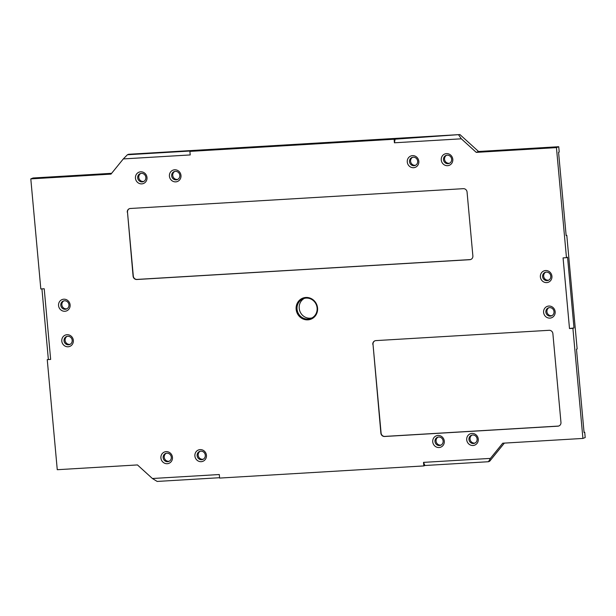 <?xml version="1.0" encoding="UTF-8"?>
<svg xmlns="http://www.w3.org/2000/svg" width="616" height="616" viewBox="0 0 616 616"><rect width="100%" height="100%" fill="white"/><g stroke="black" fill="none" stroke-linecap="round" stroke-linejoin="round"><path stroke-width="0.92" d="M304.35 298.375A10.564 9.995 -111.3 0 0 299.222 308.323A10.564 9.995 -111.3 0 0 311.981 317.925M545.853 312.112A4.297 4.066 68.7 0 1 553.715 310.387A4.297 4.066 68.7 0 1 551.489 315.869A4.297 4.066 68.7 0 1 545.853 312.112M543.605 312.42A6.091 5.76 -111.3 0 0 552.752 317.132A6.091 5.76 -111.3 0 0 551.797 306.683A6.091 5.76 -111.3 0 0 543.605 312.42M123.308 158.92L127.435 154.747L190.975 150.966L189.89 151.39L190.213 154.939L123.308 158.92L110.988 174.112L30.8 178.879L33.079 177.993L111.635 173.319M50.651 359.421L47.247 359.629L50.651 359.421L44.213 288.758L40.818 288.958L30.8 178.879M219.589 477.716L157.165 481.435L152.391 478.509L137.46 464.934L57.265 469.708L47.247 359.629M152.391 478.509L219.296 474.528L219.619 478.078L423.831 465.927L423.508 462.377L490.413 458.396L502.725 443.204L582.921 438.43L585.2 437.545L584.715 432.216L584.06 432.471L576.484 349.203L577.138 348.949L566.797 235.312L566.143 235.566L558.566 152.298L559.22 152.044L558.735 146.716L556.448 147.609L566.466 257.688L567.559 257.265L573.989 327.928L572.903 328.351L582.921 438.43M572.903 328.351L569.5 328.551L563.07 257.888L566.466 257.688M556.448 147.609L476.26 152.375L461.33 138.808L394.425 142.789L394.101 139.239L459.921 134.565L478.54 151.49L558.735 146.716M189.89 151.39L394.101 139.239M540.378 276.915A6.091 5.76 -111.3 0 0 549.518 281.627A6.091 5.76 -111.3 0 0 548.563 271.171A6.091 5.76 -111.3 0 0 540.378 276.915M418.826 161.33A6.091 5.76 -111.3 0 0 409.686 156.618A6.091 5.76 -111.3 0 0 410.641 167.075A6.091 5.76 -111.3 0 0 418.826 161.33M147.001 177.5A6.091 5.76 -111.3 0 0 137.861 172.788A6.091 5.76 -111.3 0 0 138.808 183.245A6.091 5.76 -111.3 0 0 147.001 177.5M61.793 341.087A6.091 5.76 -111.3 0 0 70.932 345.799A6.091 5.76 -111.3 0 0 69.978 335.343A6.091 5.76 -111.3 0 0 61.793 341.087M206.445 455.301A6.091 5.76 -111.3 0 0 197.305 450.589A6.091 5.76 -111.3 0 0 198.252 461.038A6.091 5.76 -111.3 0 0 206.445 455.301M478.27 439.123A6.091 5.76 -111.3 0 0 469.13 434.411A6.091 5.76 -111.3 0 0 470.085 444.868A6.091 5.76 -111.3 0 0 478.27 439.123M127.273 212.235A3.581 3.388 68.7 0 1 130.346 208.485L463.34 188.673A3.581 3.388 68.7 0 1 467.059 192.023L472.872 255.94A3.581 3.388 68.7 0 1 469.8 259.69L136.806 279.502A3.581 3.388 68.7 0 1 133.087 276.153L127.489 212.15A3.581 3.388 68.7 0 1 129.476 208.655M372.796 344.367A3.581 3.388 68.7 0 1 375.875 340.61L549.164 330.299A3.581 3.388 68.7 0 1 552.883 333.649L560.96 422.422A3.581 3.388 68.7 0 1 557.888 426.18L384.6 436.49A3.581 3.388 68.7 0 1 380.873 433.14L373.011 344.282A3.581 3.388 68.7 0 1 375.005 340.787M317.563 308.023A11.28 10.665 -111.3 0 0 300.623 299.291A11.28 10.665 -111.3 0 0 302.387 318.665A11.28 10.665 -111.3 0 0 317.563 308.023M444.298 441.148A6.091 5.76 -111.3 0 0 435.15 436.436A6.091 5.76 -111.3 0 0 436.105 446.893A6.091 5.76 -111.3 0 0 444.298 441.148M172.465 457.318A6.091 5.76 -111.3 0 0 163.325 452.606A6.091 5.76 -111.3 0 0 164.272 463.063A6.091 5.76 -111.3 0 0 172.465 457.318M58.559 305.582A6.091 5.76 -111.3 0 0 67.698 310.295A6.091 5.76 -111.3 0 0 66.744 299.838A6.091 5.76 -111.3 0 0 58.559 305.582M180.981 175.483A6.091 5.76 -111.3 0 0 171.833 170.771A6.091 5.76 -111.3 0 0 172.788 181.227A6.091 5.76 -111.3 0 0 180.981 175.483M452.806 159.305A6.091 5.76 -111.3 0 0 443.666 154.593A6.091 5.76 -111.3 0 0 444.621 165.049A6.091 5.76 -111.3 0 0 452.806 159.305M548.925 307.692A4.297 4.066 -111.3 0 0 552.021 315.615M542.619 276.599A4.297 4.066 68.7 0 1 550.481 274.882A4.297 4.066 68.7 0 1 548.255 280.365A4.297 4.066 68.7 0 1 542.619 276.599M545.691 272.18A4.297 4.066 -111.3 0 0 548.787 280.111M451.651 159.197A4.297 4.066 68.7 0 1 443.79 160.915A4.297 4.066 68.7 0 1 446.015 155.432A4.297 4.066 68.7 0 1 451.651 159.197M446.569 155.263A4.297 4.066 -111.3 0 0 449.665 163.194M417.671 161.223A4.297 4.066 68.7 0 1 409.809 162.94A4.297 4.066 68.7 0 1 412.035 157.457A4.297 4.066 68.7 0 1 417.671 161.223M412.589 157.288A4.297 4.066 -111.3 0 0 415.685 165.211M179.818 175.368A4.297 4.066 68.7 0 1 171.956 177.092A4.297 4.066 68.7 0 1 174.182 171.61A4.297 4.066 68.7 0 1 179.818 175.368M174.744 171.441A4.297 4.066 -111.3 0 0 177.832 179.364M145.846 177.393A4.297 4.066 68.7 0 1 137.976 179.11A4.297 4.066 68.7 0 1 140.202 173.627A4.297 4.066 68.7 0 1 145.846 177.393M140.764 173.458A4.297 4.066 -111.3 0 0 143.859 181.381M60.799 305.267A4.297 4.066 68.7 0 1 68.661 303.542A4.297 4.066 68.7 0 1 66.443 309.024A4.297 4.066 68.7 0 1 60.799 305.267M63.872 300.847A4.297 4.066 -111.3 0 0 66.967 308.77M64.033 340.779A4.297 4.066 68.7 0 1 71.895 339.054A4.297 4.066 68.7 0 1 69.67 344.536A4.297 4.066 68.7 0 1 64.033 340.779M67.106 336.359A4.297 4.066 -111.3 0 0 70.201 344.282M171.31 457.211A4.297 4.066 68.7 0 1 163.448 458.928A4.297 4.066 68.7 0 1 165.666 453.445A4.297 4.066 68.7 0 1 171.31 457.211M166.228 453.276A4.297 4.066 -111.3 0 0 169.323 461.199M205.29 455.185A4.297 4.066 68.7 0 1 197.42 456.91A4.297 4.066 68.7 0 1 199.646 451.428A4.297 4.066 68.7 0 1 205.29 455.185M200.208 451.251A4.297 4.066 -111.3 0 0 203.303 459.182M443.135 441.033A4.297 4.066 68.7 0 1 435.273 442.758A4.297 4.066 68.7 0 1 437.499 437.275A4.297 4.066 68.7 0 1 443.135 441.033M438.061 437.106A4.297 4.066 -111.3 0 0 441.148 445.029M477.115 439.015A4.297 4.066 68.7 0 1 469.253 440.733A4.297 4.066 68.7 0 1 471.479 435.25A4.297 4.066 68.7 0 1 477.115 439.015M472.033 435.081A4.297 4.066 -111.3 0 0 475.128 443.004M317.101 307.977A10.564 9.995 68.7 0 1 310.918 318.418A10.564 9.995 68.7 0 1 297.051 309.17A10.564 9.995 68.7 0 1 303.234 298.729A10.564 9.995 68.7 0 1 317.101 307.977M459.921 134.565L128.629 154.277L127.435 154.747M490.413 458.396L488.457 461.723L424.917 465.503L423.508 462.377M424.917 465.503L423.831 465.927M458.728 135.035L461.33 138.808M394.425 142.789L395.187 138.816M504.365 443.104L489.651 461.253L488.457 461.723M569.5 328.551L573.989 327.928M48.333 359.205L41.934 288.896M584.045 432.255L584.715 432.216M566.127 235.358L566.797 235.312M470.886 259.436A3.581 3.388 68.7 0 1 470.016 259.606L137.029 279.418A3.581 3.388 68.7 0 1 133.302 276.068L127.489 212.15M558.974 425.918A3.581 3.388 68.7 0 1 558.104 426.095L384.815 436.405A3.581 3.388 68.7 0 1 381.096 433.056L373.011 344.282M476.26 152.375L478.54 151.49"/></g></svg>
